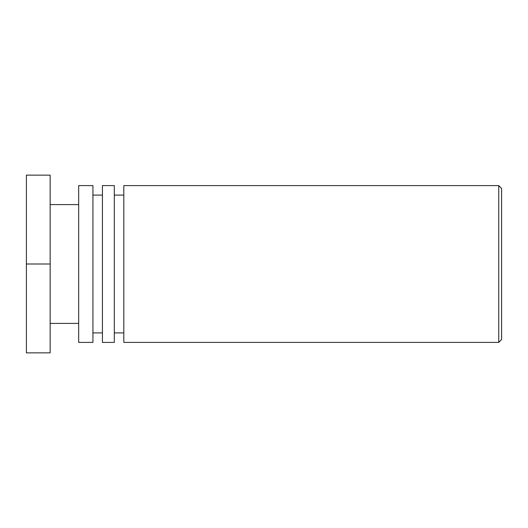 <?xml version="1.0" encoding="UTF-8"?>
<svg xmlns="http://www.w3.org/2000/svg" width="528" height="528" viewBox="0 0 528 528"><rect width="100%" height="100%" fill="white"/><g stroke="black" fill="none" stroke-linecap="round" stroke-linejoin="round"><path stroke-width="0.79" d="M501.6 264L501.6 188.443L498.749 185.592L498.749 342.408L501.6 339.557L501.6 264M498.749 185.592L123.816 185.592L123.816 342.408L498.749 342.408M123.816 195.096L114.312 195.096M114.312 342.408L114.312 185.592L102.432 185.592L102.432 342.408L114.312 342.408M102.432 195.096L92.928 195.096M92.928 342.408L92.928 185.592L78.672 185.592L78.672 342.408L92.928 342.408M78.672 204.6L50.16 204.6M50.16 264L50.16 175.138L26.4 175.138L26.4 264L50.16 264L50.16 352.862L26.4 352.862L26.4 264M123.816 332.904L114.312 332.904M102.432 332.904L92.928 332.904M78.672 323.4L50.16 323.4"/></g></svg>
